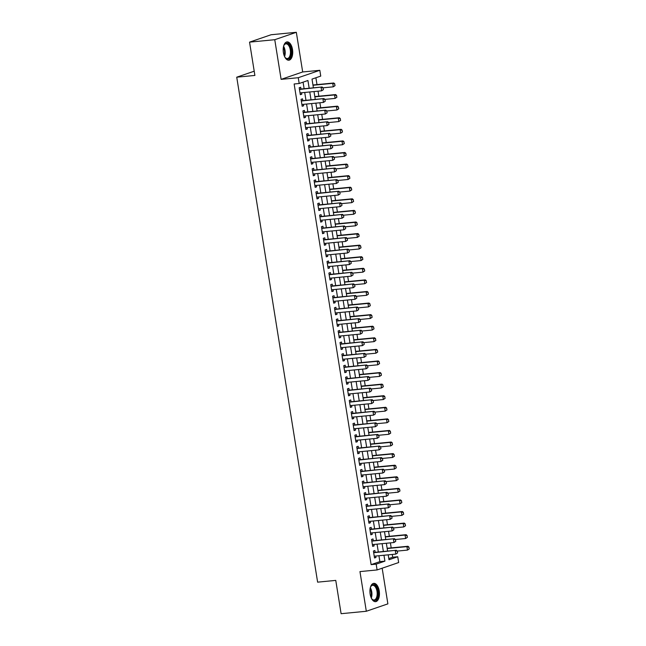 <?xml version="1.0" encoding="UTF-8"?>
<svg xmlns="http://www.w3.org/2000/svg" width="646" height="646" viewBox="0 0 646 646"><rect width="100%" height="100%" fill="white"/><g stroke="black" fill="none" stroke-linecap="round" stroke-linejoin="round"><path stroke-width="0.97" d="M379.226 590.945A9.197 4.708 84.5 0 0 373.8 583.354A9.197 4.708 84.5 0 0 370.134 594.07A9.197 4.708 84.5 0 0 375.568 601.66A9.197 4.708 84.5 0 0 379.226 590.945M292.501 49.5A9.197 4.708 84.5 0 0 287.074 41.901A9.197 4.708 84.5 0 0 283.408 52.617A9.197 4.708 84.5 0 0 288.843 60.215A9.197 4.708 84.5 0 0 292.501 49.5M388.803 558.572L392.695 557.232L397.734 556.747L398.663 562.537L377.103 569.942L376.174 564.152L384.911 561.148L383.966 555.245M254.209 71.197L236.735 77.189L317.622 582.159L335.767 580.399L341.104 613.7L366.314 611.261L387.875 603.865L382.166 568.197M236.735 77.189L254.887 75.437L249.55 42.135L271.118 34.739L296.328 32.3L274.76 39.705L281.115 79.369L298.258 77.714L319.818 70.309L320.747 76.099L312.01 79.103L313.407 87.832M281.115 79.369L302.683 71.964L296.328 32.3M302.683 71.964L319.818 70.309M392.695 557.232L392.251 554.446M391.201 547.889L390.394 542.866M389.344 536.301L388.537 531.278M387.487 524.722L386.679 519.699M385.63 513.142L384.83 508.119M383.781 501.562L382.973 496.54M381.923 489.975L381.116 484.952M380.066 478.395L379.267 473.373M378.209 466.816L377.409 461.793M376.36 455.228L375.552 450.205M374.502 443.649L373.695 438.626M372.645 432.069L371.846 427.046M370.788 420.489L369.988 415.467M368.939 408.902L368.131 403.879M367.081 397.322L366.274 392.3M365.224 385.743L364.425 380.72M363.375 374.155L362.567 369.132M361.518 362.576L360.71 357.553M359.66 350.996L358.853 345.973M357.803 339.416L357.004 334.394M355.954 327.829L355.147 322.806M354.097 316.249L353.289 311.227M352.24 304.67L351.44 299.647M350.382 293.09L349.583 288.068M348.533 281.503L347.726 276.48M346.676 269.923L345.868 264.9M344.819 258.343L344.019 253.321M342.961 246.756L342.162 241.733M341.112 235.176L340.305 230.154M339.255 223.597L338.447 218.574M337.398 212.017L336.598 206.995M335.549 200.43L334.741 195.407M333.691 188.85L332.884 183.827M331.834 177.27L331.027 172.248M329.977 165.683L329.177 160.66M328.128 154.103L327.32 149.081M326.27 142.524L325.463 137.501M324.413 130.944L323.606 125.922M322.556 119.357L321.756 114.334M320.707 107.777L319.899 102.754M318.849 96.197L318.042 91.175M316.992 84.61L315.894 77.77M249.55 42.135L274.76 39.705M375.148 552.314L374.866 550.521L373.404 551.022L374.519 557.974L375.98 557.474L375.746 556.036M373.299 540.726L373.008 538.942L371.555 539.442L372.669 546.395L374.123 545.894L373.897 544.457M371.442 529.147L371.151 527.362L369.698 527.863L370.812 534.807L372.266 534.307L372.039 532.877M369.585 517.567L369.302 515.783L367.84 516.275L368.955 523.228L370.416 522.727L370.182 521.298M367.727 505.988L367.445 504.195L365.983 504.696L367.098 511.648L368.559 511.147L368.325 509.71M365.878 494.4L365.588 492.615L364.134 493.116L365.248 500.061L366.702 499.568L366.476 498.131M364.021 482.82L363.73 481.036L362.277 481.536L363.391 488.481L364.845 487.98L364.619 486.551M362.164 471.241L361.881 469.448L360.42 469.949L361.534 476.901L362.995 476.401L362.761 474.972M360.306 459.653L360.024 457.869L358.57 458.369L359.677 465.322L361.138 464.821L360.904 463.384M358.457 448.074L358.167 446.289L356.713 446.79L357.827 453.734L359.281 453.234L359.055 451.804M356.6 436.494L356.317 434.71L354.856 435.202L355.97 442.155L357.424 441.654L357.198 440.225M354.743 424.915L354.46 423.122L352.999 423.623L354.113 430.575L355.575 430.075L355.34 428.637M352.894 413.327L352.603 411.542L351.149 412.043L352.256 418.996L353.717 418.495L353.483 417.058M351.036 401.747L350.746 399.963L349.292 400.463L350.407 407.408L351.86 406.907L351.634 405.478M349.179 390.168L348.897 388.375L347.435 388.876L348.549 395.828L350.003 395.328L349.777 393.899M347.322 378.58L347.039 376.796L345.578 377.296L346.692 384.249L348.154 383.748L347.919 382.311M345.473 367.001L345.182 365.216L343.729 365.717L344.843 372.661L346.296 372.161L346.07 370.731M343.615 355.421L343.325 353.637L341.871 354.137L342.986 361.082L344.439 360.581L344.213 359.152M341.758 343.842L341.476 342.049L340.014 342.55L341.128 349.502L342.582 349.001L342.356 347.564M339.901 332.254L339.618 330.469L338.157 330.97L339.271 337.923L340.733 337.422L340.499 335.985M338.052 320.674L337.761 318.89L336.308 319.39L337.422 326.335L338.875 325.834L338.649 324.405M336.195 309.095L335.904 307.302L334.45 307.803L335.565 314.755L337.018 314.255L336.792 312.825M334.337 297.507L334.055 295.723L332.593 296.223L333.707 303.176L335.169 302.675L334.935 301.238M332.48 285.928L332.197 284.143L330.744 284.644L331.85 291.588L333.312 291.088L333.078 289.658M330.631 274.348L330.34 272.564L328.887 273.064L330.001 280.009L331.455 279.508L331.228 278.079M328.774 262.769L328.491 260.976L327.029 261.477L328.144 268.429L329.597 267.928L329.371 266.491M326.916 251.181L326.634 249.396L325.172 249.897L326.287 256.85L327.748 256.349L327.514 254.912M325.059 239.601L324.776 237.817L323.323 238.317L324.429 245.262L325.891 244.761L325.657 243.332M323.21 228.022L322.919 226.237L321.466 226.73L322.58 233.682L324.034 233.182L323.808 231.752M321.353 216.442L321.07 214.65L319.608 215.15L320.723 222.103L322.176 221.602L321.95 220.165M319.495 204.855L319.213 203.07L317.751 203.571L318.866 210.515L320.327 210.023L320.093 208.585M317.646 193.275L317.356 191.491L315.902 191.991L317.016 198.936L318.47 198.435L318.244 197.006M315.789 181.696L315.498 179.903L314.045 180.404L315.159 187.356L316.613 186.856L316.387 185.418M313.932 170.108L313.649 168.323L312.188 168.824L313.302 175.777L314.755 175.276L314.529 173.839M312.075 158.528L311.792 156.744L310.33 157.244L311.445 164.189L312.906 163.688L312.672 162.259M310.225 146.949L309.935 145.164L308.481 145.657L309.595 152.609L311.049 152.109L310.823 150.679M308.368 135.369L308.077 133.577L306.624 134.077L307.738 141.03L309.192 140.529L308.966 139.092M306.511 123.782L306.228 121.997L304.767 122.498L305.881 129.442L307.343 128.95L307.108 127.512M304.654 112.202L304.371 110.418L302.917 110.918L304.024 117.863L305.485 117.362L305.251 115.933M302.804 100.623L302.514 98.83L301.06 99.331L302.175 106.283L303.628 105.782L303.402 104.353M309.168 88.244L307.924 80.5L299.187 83.504L294.14 83.988L371.127 564.636L379.872 561.632L378.927 555.73M378.33 552.007L377.07 544.15M376.473 540.419L375.221 532.57M374.623 528.84L373.364 520.991M372.766 517.26L371.507 509.403M370.909 505.673L369.649 497.824M369.052 494.093L367.8 486.244M367.203 482.514L365.943 474.657M365.345 470.934L364.086 463.077M363.488 459.346L362.228 451.497M361.631 447.767L360.379 439.918M359.782 436.187L358.522 428.33M357.924 424.608L356.665 416.751M356.067 413.02L354.807 405.171M354.21 401.441L352.958 393.584M352.361 389.861L351.101 382.004M350.503 378.273L349.244 370.424M348.646 366.694L347.387 358.845M346.797 355.114L345.537 347.257M344.94 343.535L343.68 335.678M343.083 331.947L341.823 324.098M341.225 320.368L339.974 312.519M339.376 308.788L338.116 300.931M337.519 297.2L336.259 289.351M335.662 285.621L334.402 277.772M333.804 274.041L332.553 266.184M331.955 262.462L330.695 254.605M330.098 250.874L328.838 243.025M328.241 239.295L326.981 231.446M326.383 227.715L325.132 219.858M324.534 216.127L323.275 208.278M322.677 204.548L321.417 196.699M320.82 192.968L319.56 185.111M318.962 181.389L317.711 173.532M317.113 169.801L315.854 161.952M315.256 158.222L313.996 150.373M313.399 146.642L312.147 138.785M311.55 135.054L310.29 127.205M309.692 123.475L308.433 115.626M307.835 111.895L306.575 104.038M305.978 100.316L304.726 92.459M304.129 88.728L303.071 82.171M300.947 89.035L300.656 87.25L299.203 87.751L300.317 94.704L301.771 94.203L301.545 92.766M377.103 569.942L359.959 571.597L366.314 611.261M371.127 564.636L376.174 564.152M299.187 83.504L298.258 77.714M388.206 554.833L388.997 559.751L397.734 556.747M314.004 91.562L315.264 99.419M315.862 103.142L317.113 110.999M317.711 114.73L318.971 122.579M319.568 126.309L320.828 134.158M321.425 137.889L322.685 145.746M323.283 149.476L324.534 157.325M325.132 161.056L326.392 168.905M326.989 172.635L328.249 180.492M328.846 184.215L330.098 192.072M330.695 195.803L331.955 203.651M332.553 207.382L333.812 215.231M334.41 218.962L335.67 226.819M336.267 230.541L337.519 238.398M338.116 242.129L339.376 249.978M339.974 253.708L341.233 261.565M341.831 265.288L343.091 273.145M343.688 276.876L344.94 284.725M345.537 288.455L346.797 296.304M347.395 300.035L348.654 307.892M349.252 311.614L350.512 319.471M351.109 323.202L352.361 331.051M352.958 334.781L354.218 342.63M354.815 346.361L356.075 354.218M356.673 357.949L357.932 365.798M358.522 369.528L359.782 377.377M360.379 381.108L361.639 388.965M362.236 392.687L363.496 400.544M364.094 404.275L365.345 412.124M365.943 415.854L367.203 423.703M367.8 427.434L369.06 435.291M369.657 439.022L370.917 446.87M371.515 450.601L372.766 458.45M373.364 462.181L374.623 470.038M375.221 473.76L376.481 481.617M377.078 485.348L378.338 493.197M378.936 496.927L380.187 504.776M380.785 508.507L382.044 516.364M382.642 520.095L383.902 527.943M384.499 531.674L385.759 539.523M386.356 543.254L387.608 551.111M383.369 551.514L382.117 543.666M381.52 539.935L380.26 532.086M379.662 528.355L378.403 520.498M377.805 516.768L376.545 508.919M375.948 505.188L374.696 497.339M374.099 493.609L372.839 485.752M372.241 482.029L370.982 474.172M370.384 470.441L369.124 462.593M368.527 458.862L367.275 451.013M366.678 447.282L365.418 439.425M364.82 435.695L363.561 427.846M362.963 424.115L361.712 416.266M361.114 412.536L359.854 404.679M359.257 400.956L357.997 393.099M357.399 389.368L356.14 381.52M355.542 377.789L354.291 369.94M353.693 366.209L352.433 358.352M351.836 354.622L350.576 346.773M349.979 343.042L348.719 335.193M348.121 331.463L346.87 323.606M346.272 319.883L345.012 312.026M344.415 308.295L343.155 300.447M342.558 296.716L341.298 288.867M340.7 285.136L339.449 277.279M338.851 273.557L337.592 265.7M336.994 261.969L335.734 254.12M335.137 250.39L333.885 242.541M333.288 238.81L332.028 230.953M331.43 227.222L330.171 219.374M329.573 215.643L328.313 207.794M327.716 204.063L326.464 196.206M325.867 192.484L324.607 184.627M324.009 180.896L322.75 173.047M322.152 169.317L320.892 161.468M320.295 157.737L319.043 149.88M318.446 146.149L317.186 138.301M316.588 134.57L315.329 126.721M314.731 122.99L313.471 115.133M312.874 111.411L311.622 103.554M311.025 99.823L309.765 91.974M379.872 561.632L384.911 561.148M300.261 94.348L301.771 94.203M302.118 105.928L303.628 105.782M303.967 117.507L305.485 117.362M305.824 129.095L307.343 128.95M307.682 140.675L309.192 140.529M309.539 152.254L311.049 152.109M311.388 163.842L312.906 163.688M313.245 175.421L314.755 175.276M315.103 187.001L316.613 186.856M316.952 198.58L318.47 198.435M318.809 210.168L320.327 210.023M320.666 221.748L322.176 221.602M322.524 233.327L324.034 233.182M324.373 244.907L325.891 244.761M326.23 256.494L327.748 256.349M328.087 268.074L329.597 267.928M329.945 279.653L331.455 279.508M331.794 291.241L333.312 291.088M333.651 302.821L335.169 302.675M335.508 314.4L337.018 314.255M337.365 325.98L338.875 325.834M339.215 337.567L340.733 337.422M341.072 349.147L342.582 349.001M342.929 360.726L344.439 360.581M344.786 372.314L346.296 372.161M346.636 383.894L348.154 383.748M348.493 395.473L350.003 395.328M350.35 407.053L351.86 406.907M352.199 418.64L353.717 418.495M354.056 430.22L355.575 430.075M355.914 441.799L357.424 441.654M357.771 453.387L359.281 453.234M359.62 464.967L361.138 464.821M361.477 476.546L362.995 476.401M363.335 488.126L364.845 487.98M365.192 499.713L366.702 499.568M367.041 511.293L368.559 511.147M368.898 522.872L370.416 522.727M370.756 534.46L372.266 534.307M372.613 546.04L374.123 545.894M374.462 557.619L375.98 557.474M323.404 89.624L323.121 87.888L323.404 89.624L321.619 90.828L300.027 92.911M299.478 89.439L322.112 86.992L323.121 87.888M299.413 89.059L299.615 89.116A1.179 1.009 -108.9 0 0 299.93 89.14L322.112 86.992M323.226 89.681L321.619 90.828L321.062 87.355L322.952 87.945M335.056 85.619L334.604 83.948L335.056 85.619L333.279 86.83L332.722 83.35L312.995 85.256M334.604 83.948L332.722 83.35L333.772 82.995L312.955 85.006M323.048 87.816L333.279 86.83L334.886 85.684M334.781 83.883L333.772 82.995M283.618 46.132A7.962 4.078 -95.5 0 1 284.119 45.01A7.962 4.078 -95.5 0 1 291.08 49.782A7.962 4.078 -95.5 0 1 289.852 57.785A7.962 4.078 -95.5 0 1 285.346 57.728A7.962 4.078 -95.5 0 1 284.644 56.727M285.161 57.502A7.372 3.771 84.5 0 0 287.357 58.52A7.372 3.771 84.5 0 0 290.288 49.936A7.372 3.771 84.5 0 0 285.936 43.847A7.372 3.771 84.5 0 0 283.974 45.268M288.253 60.199A9.141 4.683 84.5 0 0 291.669 49.589A9.141 4.683 84.5 0 0 286.501 42.022M370.344 587.577A7.962 4.078 -95.5 0 1 370.82 586.487A7.962 4.078 -95.5 0 1 370.844 586.455A7.962 4.078 -95.5 0 1 376.666 587.529A7.962 4.078 -95.5 0 1 376.925 598.68A7.962 4.078 -95.5 0 1 372.072 599.181A7.962 4.078 -95.5 0 1 371.369 598.172M371.886 598.947A7.372 3.771 84.5 0 0 374.082 599.972A7.372 3.771 84.5 0 0 376.198 598.277A7.372 3.771 84.5 0 0 376.707 589.96A7.372 3.771 84.5 0 0 372.661 585.3A7.372 3.771 84.5 0 0 370.707 586.721M374.987 601.652A9.141 4.683 84.5 0 0 377.377 599.585A9.141 4.683 84.5 0 0 378.072 589.483A9.141 4.683 84.5 0 0 373.226 583.475M325.261 101.204L324.978 99.468L325.261 101.204L323.476 102.407L301.884 104.499M301.327 101.018L323.969 98.572L324.978 99.468M301.27 100.647L301.472 100.695A1.179 1.009 -108.9 0 0 301.787 100.719L323.969 98.572M325.083 101.261L323.476 102.407L322.919 98.935L324.809 99.524M327.11 112.784L326.836 111.047L327.11 112.784L325.326 113.995L303.741 116.078M303.184 112.606L325.818 110.159L326.836 111.047M303.119 112.226L303.321 112.275A1.179 1.009 -108.9 0 0 303.636 112.299L325.818 110.159M326.941 112.848L325.326 113.995L324.776 110.514L326.658 111.112M328.967 124.371L328.693 122.627L328.967 124.371L327.183 125.574L305.598 127.658M305.041 124.185L327.675 121.739L328.693 122.627M304.977 123.806L305.178 123.854A1.179 1.009 -108.9 0 0 305.493 123.879L327.675 121.739M328.79 124.428L327.183 125.574L326.626 122.102L328.515 122.692M330.825 135.951L330.542 134.215L330.825 135.951L329.04 137.154L307.448 139.237M306.89 135.765L329.533 133.318L330.542 134.215M306.834 135.385L307.036 135.442A1.179 1.009 -108.9 0 0 307.351 135.466L329.533 133.318M330.647 136.007L329.04 137.154L328.483 133.682L330.372 134.271M336.913 97.207L336.461 95.527L336.913 97.207L335.129 98.41L334.571 94.938L314.852 96.843M336.461 95.527L334.571 94.938L335.621 94.574L314.804 96.585M324.898 99.395L335.129 98.41L336.744 97.263M336.639 95.463L335.621 94.574M338.77 108.786L338.318 107.107L338.77 108.786L336.986 109.99L336.429 106.517L316.702 108.423M338.318 107.107L336.429 106.517L337.478 106.154L316.661 108.165M326.755 110.983L336.986 109.99L338.593 108.843M338.488 107.05L337.478 106.154M340.628 120.366L340.176 118.686L340.628 120.366L338.843 121.569L338.286 118.097L318.559 120.003M340.176 118.686L338.286 118.097L339.336 117.742L318.518 119.752M328.612 122.562L338.843 121.569L340.45 120.431M340.345 118.63L339.336 117.742M342.477 131.946L342.025 130.274L342.477 131.946L340.7 133.157L340.143 129.676L320.416 131.582M342.025 130.274L340.143 129.676L341.193 129.321L320.376 131.332M330.469 134.142L340.7 133.157L342.307 132.01M342.202 130.209L341.193 129.321M332.682 147.53L332.399 145.794L332.682 147.53L330.897 148.733L309.305 150.825M308.748 147.345L331.39 144.898L332.399 145.794M308.691 146.973L308.893 147.022A1.179 1.009 -108.9 0 0 309.2 147.046L331.39 144.898M332.504 147.595L330.897 148.733L330.34 145.261L332.222 145.851M344.334 143.533L343.882 141.854L344.334 143.533L342.55 144.736L341.992 141.264L322.265 143.17M343.882 141.854L341.992 141.264L343.042 140.901L322.225 142.911M332.319 145.721L342.55 144.736L344.156 143.59M344.06 141.797L343.042 140.901M334.531 159.11L334.257 157.374L334.531 159.11L332.747 160.321L311.162 162.404M310.605 158.932L333.239 156.485L334.257 157.374M310.54 158.553L310.742 158.601A1.179 1.009 -108.9 0 0 311.057 158.625L333.239 156.485M334.362 159.174L332.747 160.321L332.189 156.841L334.079 157.438M346.191 155.113L345.739 153.433L346.191 155.113L344.407 156.316L343.85 152.844L324.122 154.749M345.739 153.433L343.85 152.844L344.899 152.48L324.082 154.499M334.176 157.309L344.407 156.316L346.014 155.169M345.909 153.377L344.899 152.48M336.388 170.697L336.114 168.961L336.388 170.697L334.604 171.901L313.019 173.984M312.462 170.512L335.096 168.065L336.114 168.961M312.398 170.132L312.599 170.181A1.179 1.009 -108.9 0 0 312.914 170.213L335.096 168.065M336.211 170.754L334.604 171.901L334.047 168.428L335.936 169.018M348.049 166.692L347.596 165.021L348.049 166.692L346.264 167.903L345.707 164.423L325.98 166.329M347.596 165.021L345.707 164.423L346.757 164.068L325.939 166.079M336.033 168.889L346.264 167.903L347.871 166.757M347.766 164.956L346.757 164.068M338.246 182.277L337.963 180.541L338.246 182.277L336.461 183.48L314.868 185.572M314.311 182.091L336.954 179.645L337.963 180.541M314.255 181.712L314.457 181.768A1.179 1.009 -108.9 0 0 314.772 181.792L336.954 179.645M338.068 182.334L336.461 183.48L335.904 180.008L337.793 180.597M349.898 178.28L349.446 176.6L349.898 178.28L348.113 179.483L347.564 176.011L327.837 177.916M349.446 176.6L347.564 176.011L348.606 175.647L327.797 177.658M337.89 180.468L348.113 179.483L349.728 178.336M349.623 176.536L348.606 175.647M340.103 193.857L339.82 192.12L340.103 193.857L338.318 195.06L316.726 197.151M316.169 193.679L338.811 191.232L339.82 192.12M316.112 193.299L316.306 193.348A1.179 1.009 -108.9 0 0 316.621 193.372L338.811 191.232M339.925 193.921L338.318 195.06L337.761 191.587L339.643 192.185M351.755 189.859L351.303 188.18L351.755 189.859L349.97 191.063L349.413 187.59L329.686 189.496M351.303 188.18L349.413 187.59L350.463 187.227L329.646 189.238M339.739 192.056L349.97 191.063L351.577 189.916M351.481 188.123L350.463 187.227M341.952 205.436L341.677 203.7L341.952 205.436L340.167 206.647L318.583 208.731M318.026 205.258L340.66 202.812L341.677 203.7M317.961 204.879L318.163 204.927A1.179 1.009 -108.9 0 0 318.478 204.952L340.66 202.812M341.782 205.501L340.167 206.647L339.61 203.167L341.5 203.765M353.612 201.439L353.16 199.759L353.612 201.439L351.828 202.642L351.271 199.17L331.543 201.076M353.16 199.759L351.271 199.17L352.32 198.806L331.503 200.825M341.597 203.635L351.828 202.642L353.435 201.504M353.33 199.703L352.32 198.806M343.809 217.024L343.535 215.288L343.809 217.024L342.025 218.227L320.44 220.31M319.883 216.838L342.517 214.391L343.535 215.288M319.818 216.458L320.02 216.515A1.179 1.009 -108.9 0 0 320.335 216.539L342.517 214.391M343.632 217.08L342.025 218.227L341.468 214.755L343.357 215.344M355.47 213.019L355.009 211.347L355.47 213.019L353.685 214.23L353.128 210.749L333.401 212.655M355.009 211.347L353.128 210.749L354.178 210.394L333.36 212.405M343.454 215.215L353.685 214.23L355.292 213.083M355.187 211.282L354.178 210.394M345.667 228.603L345.384 226.867L345.667 228.603L343.882 229.806L322.289 231.898M321.732 228.418L344.375 225.971L345.384 226.867M321.676 228.046L321.878 228.095A1.179 1.009 -108.9 0 0 322.192 228.119L344.375 225.971M345.489 228.66L343.882 229.806L343.325 226.334L345.214 226.924M357.319 224.606L356.867 222.927L357.319 224.606L355.534 225.809L354.977 222.337L335.258 224.243M356.867 222.927L354.977 222.337L356.027 221.974L335.217 223.984M345.311 226.794L355.534 225.809L357.149 224.663M357.044 222.87L356.027 221.974M359.176 236.186L358.724 234.506L359.176 236.186L357.391 237.389L356.834 233.917L337.107 235.822M358.724 234.506L356.834 233.917L357.884 233.553L337.067 235.564M347.16 238.382L357.391 237.389L358.998 236.242M358.901 234.45L357.884 233.553M361.033 247.765L360.581 246.094L361.033 247.765L359.249 248.968L358.691 245.496L338.964 247.402M360.581 246.094L358.691 245.496L359.741 245.141L338.924 247.152M349.018 249.962L359.249 248.968L360.856 247.83M360.751 246.029L359.741 245.141M347.516 240.183L347.241 238.447L347.516 240.183L345.739 241.394L324.147 243.477M323.589 240.005L346.232 237.558L347.241 238.447M323.533 239.626L323.727 239.674A1.179 1.009 -108.9 0 0 324.042 239.698L346.232 237.558M347.346 240.247L345.739 241.394L345.182 237.914L347.064 238.511M349.373 251.77L349.098 250.026L349.373 251.77L347.588 252.974L326.004 255.057M325.447 251.585L348.081 249.138L349.098 250.026M325.382 251.205L325.584 251.254A1.179 1.009 -108.9 0 0 325.899 251.286L348.081 249.138M349.203 251.827L347.588 252.974L347.031 249.501L348.921 250.091M351.23 263.35L350.948 261.614L351.23 263.35L349.446 264.553L327.853 266.645M327.304 263.164L349.938 260.718L350.948 261.614M327.239 262.785L327.441 262.841A1.179 1.009 -108.9 0 0 327.756 262.865L349.938 260.718M351.053 263.406L349.446 264.553L348.888 261.081L350.778 261.67M362.882 259.345L362.43 257.673L362.882 259.345L361.106 260.556L360.549 257.076L340.822 258.989M362.43 257.673L360.549 257.076L361.599 256.72L340.781 258.731M350.875 261.541L361.106 260.556L362.713 259.409M362.608 257.609L361.599 256.72M353.087 274.93L352.805 273.193L353.087 274.93L351.303 276.133L329.71 278.224M329.153 274.752L351.795 272.305L352.805 273.193M329.097 274.372L329.298 274.421A1.179 1.009 -108.9 0 0 329.613 274.445L351.795 272.305M352.91 274.994L351.303 276.133L350.746 272.66L352.635 273.25M364.74 270.932L364.287 269.253L364.74 270.932L362.955 272.136L362.398 268.663L342.679 270.569M364.287 269.253L362.398 268.663L363.448 268.3L342.638 270.311M352.724 273.121L362.955 272.136L364.57 270.989M364.465 269.196L363.448 268.3M354.937 286.509L354.662 284.773L354.937 286.509L353.152 287.72L331.568 289.804M331.01 286.331L353.645 283.885L354.662 284.773M330.954 285.952L331.148 286A1.179 1.009 -108.9 0 0 331.463 286.025L353.645 283.885M354.767 286.574L353.152 287.72L352.603 284.24L354.484 284.838M366.597 282.512L366.145 280.832L366.597 282.512L364.812 283.715L364.255 280.243L344.528 282.149M366.145 280.832L364.255 280.243L365.305 279.88L344.488 281.898M354.581 284.708L364.812 283.715L366.419 282.568M366.322 280.776L365.305 279.88M356.794 298.097L356.519 296.361L356.794 298.097L355.009 299.3L333.425 301.383M332.868 297.911L355.502 295.464L356.519 296.361M332.803 297.531L333.005 297.588A1.179 1.009 -108.9 0 0 333.32 297.612L355.502 295.464M356.616 298.153L355.009 299.3L354.452 295.828L356.342 296.417M368.454 294.091L368.002 292.42L368.454 294.091L366.67 295.303L366.112 291.822L346.385 293.728M368.002 292.42L366.112 291.822L367.162 291.467L346.345 293.478M356.439 296.288L366.67 295.303L368.277 294.156M368.172 292.355L367.162 291.467M358.651 309.676L358.368 307.94L358.651 309.676L356.867 310.879L335.274 312.971M334.717 309.491L357.359 307.044L358.368 307.94M334.66 309.119L334.862 309.168A1.179 1.009 -108.9 0 0 335.177 309.192L357.359 307.044M358.473 309.733L356.867 310.879L356.309 307.407L358.199 307.997M370.303 305.679L369.851 304L370.303 305.679L368.527 306.882L367.97 303.41L348.242 305.316M369.851 304L367.97 303.41L369.019 303.047L348.202 305.057M358.296 307.867L368.527 306.882L370.134 305.736M370.029 303.935L369.019 303.047M360.508 321.256L360.226 319.52L360.508 321.256L358.724 322.467L337.131 324.55M336.574 321.078L359.216 318.631L360.226 319.52M336.518 320.699L336.719 320.747A1.179 1.009 -108.9 0 0 337.026 320.771L359.216 318.631M360.331 321.32L358.724 322.467L358.167 318.987L360.048 319.584M372.161 317.259L371.708 315.579L372.161 317.259L370.376 318.462L369.819 314.99L350.092 316.895M371.708 315.579L369.819 314.99L370.869 314.626L350.051 316.637M360.145 319.455L370.376 318.462L371.991 317.315M371.886 315.523L370.869 314.626M362.358 332.843L362.083 331.099L362.358 332.843L360.573 334.047L338.988 336.13M338.431 332.658L361.066 330.211L362.083 331.099M338.367 332.278L338.569 332.327A1.179 1.009 -108.9 0 0 338.884 332.359L361.066 330.211M362.188 332.9L360.573 334.047L360.024 330.574L361.905 331.164M374.018 328.838L373.566 327.159L374.018 328.838L372.233 330.041L371.676 326.569L351.949 328.475M373.566 327.159L371.676 326.569L372.726 326.214L351.909 328.225M362.002 331.035L372.233 330.041L373.84 328.903M373.735 327.102L372.726 326.214M364.215 344.423L363.94 342.687L364.215 344.423L362.43 345.626L340.846 347.718M340.289 344.237L362.923 341.791L363.94 342.687M340.224 343.858L340.426 343.914A1.179 1.009 -108.9 0 0 340.741 343.938L362.923 341.791M364.037 344.48L362.43 345.626L361.873 342.154L363.763 342.743M375.875 340.418L375.423 338.746L375.875 340.418L374.091 341.629L373.533 338.149L353.806 340.062M375.423 338.746L373.533 338.149L374.583 337.793L353.766 339.804M363.86 342.614L374.091 341.629L375.697 340.482M375.592 338.682L374.583 337.793M366.072 356.003L365.789 354.266L366.072 356.003L364.287 357.206L342.695 359.297M342.138 355.825L364.78 353.378L365.789 354.266M342.081 355.445L342.283 355.494A1.179 1.009 -108.9 0 0 342.598 355.518L364.78 353.378M365.894 356.067L364.287 357.206L363.73 353.733L365.62 354.323M367.929 367.582L367.647 365.846L367.929 367.582L366.145 368.793L344.552 370.877M343.995 367.404L366.637 364.958L367.647 365.846M343.938 367.025L344.14 367.073A1.179 1.009 -108.9 0 0 344.447 367.098L366.637 364.958M367.752 367.647L366.145 368.793L365.588 365.313L367.469 365.911M369.778 379.17L369.504 377.434L369.778 379.17L367.994 380.373L346.409 382.456M345.852 378.984L368.486 376.537L369.504 377.434M345.788 378.604L345.99 378.661A1.179 1.009 -108.9 0 0 346.304 378.685L368.486 376.537M369.609 379.226L367.994 380.373L367.437 376.901L369.326 377.49M377.724 352.005L377.272 350.326L377.724 352.005L375.94 353.209L375.391 349.736L355.663 351.642M377.272 350.326L375.391 349.736L376.432 349.373L355.623 351.384M365.717 354.194L375.94 353.209L377.555 352.062M377.45 350.269L376.432 349.373M379.582 363.585L379.129 361.905L379.582 363.585L377.797 364.788L377.24 361.316L357.513 363.222M379.129 361.905L377.24 361.316L378.29 360.952L357.472 362.971M367.566 365.781L377.797 364.788L379.404 363.641M379.307 361.849L378.29 360.952M381.439 375.165L380.987 373.493L381.439 375.165L379.654 376.376L379.097 372.895L359.37 374.801M380.987 373.493L379.097 372.895L380.147 372.54L359.329 374.551M369.423 377.361L379.654 376.376L381.261 375.229M381.156 373.428L380.147 372.54M371.636 390.749L371.361 389.013L371.636 390.749L369.851 391.952L348.267 394.044M347.709 390.564L370.344 388.117L371.361 389.013M347.645 390.192L347.847 390.241A1.179 1.009 -108.9 0 0 348.162 390.265L370.344 388.117M371.458 390.806L369.851 391.952L369.294 388.48L371.184 389.07M383.296 386.752L382.836 385.073L383.296 386.752L381.511 387.955L380.954 384.483L361.227 386.389M382.836 385.073L380.954 384.483L382.004 384.12L361.187 386.13M371.28 388.94L381.511 387.955L383.118 386.809M383.013 385.008L382.004 384.12M373.493 402.329L373.21 400.593L373.493 402.329L371.708 403.54L350.116 405.623M349.559 402.151L372.201 399.704L373.21 400.593M349.502 401.772L349.704 401.82A1.179 1.009 -108.9 0 0 350.019 401.844L372.201 399.704M373.315 402.393L371.708 403.54L371.151 400.06L373.041 400.657M385.145 398.332L384.693 396.652L385.145 398.332L383.361 399.535L382.803 396.063L363.084 397.968M384.693 396.652L382.803 396.063L383.853 395.699L363.044 397.71M373.138 400.528L383.361 399.535L384.976 398.388M384.871 396.596L383.853 395.699M375.342 413.916L375.068 412.172L375.342 413.916L373.566 415.12L351.973 417.203M351.416 413.731L374.058 411.284L375.068 412.172M351.359 413.351L351.553 413.4A1.179 1.009 -108.9 0 0 351.868 413.424L374.058 411.284M375.173 413.973L373.566 415.12L373.008 411.647L374.89 412.237M387.002 409.911L386.55 408.232L387.002 409.911L385.218 411.114L384.661 407.642L364.933 409.548M386.55 408.232L384.661 407.642L385.71 407.287L364.893 409.298M374.987 412.108L385.218 411.114L386.825 409.976M386.728 408.175L385.71 407.287M377.199 425.496L376.925 423.76L377.199 425.496L375.415 426.699L353.83 428.791M353.273 425.31L375.907 422.864L376.925 423.76M353.209 424.931L353.41 424.987A1.179 1.009 -108.9 0 0 353.725 425.011L375.907 422.864M377.03 425.553L375.415 426.699L374.858 423.227L376.747 423.816M388.86 421.491L388.407 419.819L388.86 421.491L387.075 422.702L386.518 419.222L366.791 421.135M388.407 419.819L386.518 419.222L387.568 418.866L366.75 420.877M376.844 423.687L387.075 422.702L388.682 421.555M388.577 419.755L387.568 418.866M379.057 437.076L378.774 435.339L379.057 437.076L377.272 438.279L355.68 440.37M355.13 436.898L377.765 434.451L378.774 435.339M355.066 436.518L355.268 436.567A1.179 1.009 -108.9 0 0 355.583 436.591L377.765 434.451M378.879 437.14L377.272 438.279L376.715 434.806L378.604 435.396M380.914 448.655L380.631 446.919L380.914 448.655L379.129 449.866L357.537 451.95M356.98 448.477L379.622 446.031L380.631 446.919M356.923 448.098L357.125 448.146A1.179 1.009 -108.9 0 0 357.44 448.171L379.622 446.031M380.736 448.72L379.129 449.866L378.572 446.386L380.462 446.984M382.763 460.243L382.489 458.507L382.763 460.243L380.987 461.446L359.394 463.529M358.837 460.057L381.479 457.61L382.489 458.507M358.78 459.677L358.974 459.734A1.179 1.009 -108.9 0 0 359.289 459.758L381.479 457.61M382.594 460.299L380.987 461.446L380.429 457.974L382.311 458.563M390.717 433.078L390.257 431.399L390.717 433.078L388.932 434.282L388.375 430.809L368.648 432.715M390.257 431.399L388.375 430.809L389.425 430.446L368.608 432.457M378.701 435.267L388.932 434.282L390.539 433.135M390.434 431.342L389.425 430.446M392.566 444.658L392.114 442.978L392.566 444.658L390.782 445.861L390.224 442.389L370.505 444.295M392.114 442.978L390.224 442.389L391.274 442.025L370.465 444.044M380.551 446.854L390.782 445.861L392.397 444.714M392.292 442.922L391.274 442.025M394.423 456.238L393.971 454.566L394.423 456.238L392.639 457.449L392.082 453.968L372.354 455.874M393.971 454.566L392.082 453.968L393.131 453.613L372.314 455.624M382.408 458.434L392.639 457.449L394.246 456.302M394.149 454.501L393.131 453.613M384.62 471.822L384.346 470.086L384.62 471.822L382.836 473.025L361.251 475.117M360.694 471.637L383.328 469.19L384.346 470.086M360.63 471.257L360.831 471.314A1.179 1.009 -108.9 0 0 361.146 471.338L383.328 469.19M384.443 471.879L382.836 473.025L382.279 469.553L384.168 470.143M396.281 467.825L395.828 466.146L396.281 467.825L394.496 469.028L393.939 465.556L374.212 467.462M395.828 466.146L393.939 465.556L394.989 465.193L374.171 467.203M384.265 470.013L394.496 469.028L396.103 467.882M395.998 466.081L394.989 465.193M386.478 483.402L386.195 481.666L386.478 483.402L384.693 484.613L363.1 486.696M362.551 483.224L385.186 480.777L386.195 481.666M362.487 482.845L362.689 482.893A1.179 1.009 -108.9 0 0 363.004 482.917L385.186 480.777M386.3 483.466L384.693 484.613L384.136 481.133L386.025 481.73M398.13 479.405L397.678 477.725L398.13 479.405L396.353 480.608L395.796 477.136L376.069 479.041M397.678 477.725L395.796 477.136L396.846 476.772L376.029 478.783M386.122 481.601L396.353 480.608L397.96 479.461M397.855 477.669L396.846 476.772M388.335 494.989L388.052 493.245L388.335 494.989L386.55 496.193L364.958 498.276M364.401 494.804L387.043 492.357L388.052 493.245M364.344 494.424L364.546 494.473A1.179 1.009 -108.9 0 0 364.861 494.497L387.043 492.357M388.157 495.046L386.55 496.193L385.993 492.72L387.875 493.31M399.987 490.984L399.535 489.305L399.987 490.984L398.202 492.187L397.645 488.715L377.926 490.621M399.535 489.305L397.645 488.715L398.695 488.36L377.878 490.371M387.971 493.181L398.202 492.187L399.817 491.049M399.712 489.248L398.695 488.36M390.184 506.569L389.909 504.833L390.184 506.569L388.399 507.772L366.815 509.856M366.258 506.383L388.892 503.937L389.909 504.833M366.193 506.004L366.395 506.06A1.179 1.009 -108.9 0 0 366.71 506.084L388.892 503.937M390.014 506.625L388.399 507.772L387.85 504.3L389.732 504.889M401.844 502.564L401.392 500.892L401.844 502.564L400.06 503.775L399.503 500.295L379.775 502.2M401.392 500.892L399.503 500.295L400.552 499.939L379.735 501.95M389.829 504.76L400.06 503.775L401.667 502.628M401.562 500.828L400.552 499.939M392.041 518.149L391.767 516.412L392.041 518.149L390.257 519.352L368.672 521.443M368.115 517.963L390.749 515.516L391.767 516.412M368.05 517.591L368.252 517.64A1.179 1.009 -108.9 0 0 368.567 517.664L390.749 515.516M391.864 518.213L390.257 519.352L389.7 515.879L391.589 516.469M403.702 514.151L403.249 512.472L403.702 514.151L401.917 515.355L401.36 511.882L381.633 513.788M403.249 512.472L401.36 511.882L402.41 511.519L381.592 513.53M391.686 516.34L401.917 515.355L403.524 514.208M403.419 512.415L402.41 511.519M393.899 529.728L393.616 527.992L393.899 529.728L392.114 530.939L370.521 533.023M369.964 529.55L392.606 527.104L393.616 527.992M369.908 529.171L370.11 529.219A1.179 1.009 -108.9 0 0 370.424 529.244L392.606 527.104M393.721 529.793L392.114 530.939L391.557 527.459L393.446 528.057M405.551 525.731L405.099 524.051L405.551 525.731L403.766 526.934L403.217 523.462L383.49 525.368M405.099 524.051L403.217 523.462L404.259 523.098L383.449 525.117M393.543 527.927L403.766 526.934L405.381 525.787M405.276 523.995L404.259 523.098M395.756 541.316L395.473 539.58L395.756 541.316L393.971 542.519L372.379 544.602M371.821 541.13L394.464 538.683L395.473 539.58M371.765 540.75L371.967 540.799A1.179 1.009 -108.9 0 0 372.274 540.831L394.464 538.683M395.578 541.372L393.971 542.519L393.414 539.047L395.295 539.636M407.408 537.31L406.956 535.639L407.408 537.31L405.623 538.522L405.066 535.041L385.339 536.947M406.956 535.639L405.066 535.041L406.116 534.686L385.299 536.697M395.392 539.507L405.623 538.522L407.23 537.375M407.133 535.574L406.116 534.686M397.605 552.895L397.33 551.159L397.605 552.895L395.82 554.098L374.236 556.19M373.679 552.71L396.313 550.263L397.33 551.159M373.614 552.33L373.816 552.387A1.179 1.009 -108.9 0 0 374.131 552.411L396.313 550.263M397.435 552.952L395.82 554.098L395.263 550.626L397.153 551.216M409.265 548.898L408.813 547.219L409.265 548.898L407.481 550.101L406.923 546.621L387.196 548.535M408.813 547.219L406.923 546.621L407.973 546.266L387.156 548.276M397.25 551.086L407.481 550.101L409.088 548.955M408.983 547.154L407.973 546.266M299.453 89.301L299.93 89.14M283.578 46.294A7.372 3.771 -95.5 0 1 285.031 50.445A7.372 3.771 -95.5 0 1 284.571 56.565M284.216 55.709A7.13 3.65 84.5 0 0 284.418 50.533A7.13 3.65 84.5 0 0 283.392 47.206M370.303 587.747A7.372 3.771 -95.5 0 1 371.297 598.018M370.941 597.154A7.13 3.65 84.5 0 0 370.118 588.659M301.311 100.881L301.787 100.719M303.16 112.461L303.636 112.299M305.017 124.048L305.493 123.879M306.874 135.628L307.351 135.466M308.723 147.207L309.2 147.046M310.581 158.795L311.057 158.625M312.438 170.374L312.914 170.213M314.295 181.954L314.772 181.792M316.144 193.534L316.621 193.372M318.002 205.121L318.478 204.952M319.859 216.701L320.335 216.539M321.716 228.28L322.192 228.119M323.565 239.868L324.042 239.698M325.423 251.447L325.899 251.286M327.28 263.027L327.756 262.865M329.137 274.607L329.613 274.445M330.986 286.194L331.463 286.025M332.843 297.774L333.32 297.612M334.701 309.353L335.177 309.192M336.55 320.933L337.026 320.771M338.407 332.52L338.884 332.359M340.264 344.1L340.741 343.938M342.122 355.68L342.598 355.518M343.971 367.267L344.447 367.098M345.828 378.847L346.304 378.685M347.685 390.426L348.162 390.265M349.543 402.006L350.019 401.844M351.392 413.593L351.868 413.424M353.249 425.173L353.725 425.011M355.106 436.753L355.583 436.591M356.963 448.34L357.44 448.171M358.813 459.92L359.289 459.758M360.67 471.499L361.146 471.338M362.527 483.079L363.004 482.917M364.376 494.666L364.861 494.497M366.234 506.246L366.71 506.084M368.091 517.826L368.567 517.664M369.948 529.413L370.424 529.244M371.797 540.993L372.274 540.831M373.654 552.572L374.131 552.411"/></g></svg>
